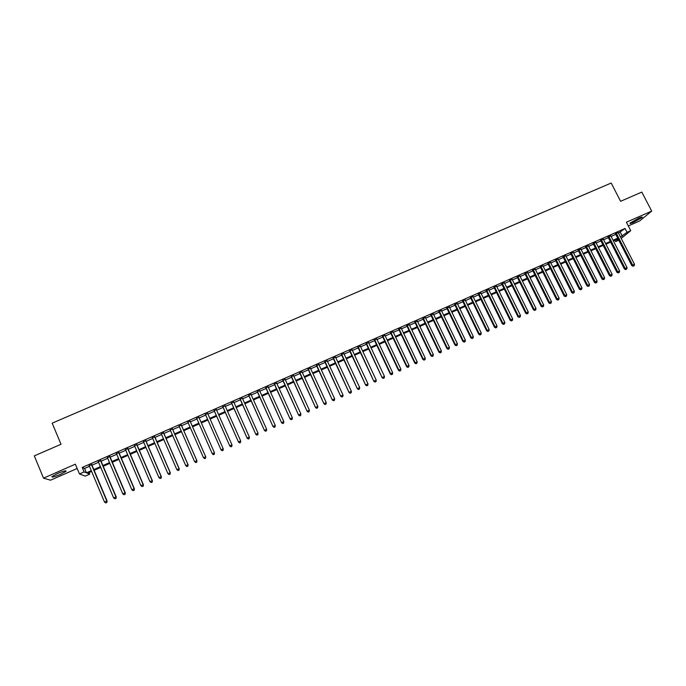 <?xml version="1.0" encoding="UTF-8"?>
<svg xmlns="http://www.w3.org/2000/svg" width="686" height="686" viewBox="0 0 686 686"><rect width="100%" height="100%" fill="white"/><g stroke="black" fill="none" stroke-linecap="round" stroke-linejoin="round"><path stroke-width="1.03" d="M60.411 474.412L66.028 471.342C66.516 470.262 63.712 470.973 57.615 473.486L51.982 476.564C51.527 477.636 54.34 476.924 60.411 474.412M633.65 222.307L642.156 217.436C642.696 216.707 641.53 216.956 638.632 218.191L630.117 223.061C629.577 223.79 630.751 223.542 633.65 222.307M89.06 472.56L89.729 474.137L85.27 476.11L79.456 473.949L84.078 471.908L86.419 472.834L91.298 470.682M628.307 225.943L639.618 220.969L651.7 211.099L641.822 192.089L620.607 201.298L611.183 183.033L52.179 423.159L61.02 444.279L34.3 455.873L43.518 478.159L50.575 480.191L77.166 468.487M618.772 240.211L615.608 241.609L618.352 239.38M614.905 240.229L615.608 241.609M91.744 464.594L89.206 465.717M100.842 460.589L98.33 461.695M109.906 456.593L107.428 457.682M118.944 452.606L116.5 453.686M127.956 448.644L125.529 449.707M136.926 444.691L134.533 445.746M145.869 440.746L143.511 441.793M154.787 436.819L152.455 437.848M163.671 432.909L161.364 433.921M172.529 429.007L170.248 430.011M181.353 425.114L179.106 426.109M190.142 421.247L187.921 422.224M198.914 417.38L196.719 418.349M207.669 413.521L205.466 414.498M216.399 409.679L214.178 410.657M225.094 405.846L222.864 406.832M233.763 402.03L231.516 403.016M242.398 398.223L240.143 399.218M251.007 394.433L248.744 395.428M259.591 390.651L257.319 391.655M268.149 386.878L265.859 387.89M276.672 383.122L274.366 384.143M285.17 379.384L282.855 380.404M293.634 375.654L291.31 376.674M302.08 371.932L299.739 372.961M310.492 368.228L308.143 369.265M318.879 364.532L316.512 365.569M327.231 360.853L324.855 361.899M335.565 357.183L333.182 358.229M343.866 353.522L341.465 354.576M352.141 349.877L349.731 350.94M360.39 346.241L357.972 347.313M368.614 342.623L366.178 343.695M376.811 339.013L374.367 340.085M384.975 335.411L382.522 336.492M393.121 331.827L390.651 332.907M401.233 328.251L398.755 329.34M409.319 324.684L406.841 325.781M417.388 321.134L414.893 322.231M425.423 317.592L422.919 318.698M433.432 314.068L430.919 315.174M441.424 310.544L438.894 311.658M449.381 307.036L446.843 308.16M457.313 303.546L454.767 304.67M465.228 300.056L462.664 301.188M473.108 296.584L470.536 297.715M480.963 293.128L478.391 294.26M488.801 289.672L486.211 290.813M496.613 286.234L494.014 287.374M504.39 282.804L501.783 283.953M512.15 279.382L509.535 280.54M519.885 275.978L517.261 277.135M527.603 272.582L524.962 273.74M535.286 269.195L532.636 270.361M542.943 265.816L540.294 266.991M550.584 262.455L547.917 263.63M558.198 259.102L555.523 260.277M565.787 255.758L563.103 256.941M573.359 252.422L570.658 253.606M580.896 249.095L578.195 250.287M588.417 245.785L585.707 246.986M595.911 242.484L593.193 243.684M603.388 239.191L600.653 240.392M610.84 235.907L608.096 237.116M618.523 233.154L625.049 228.464L82.217 467.475L84.575 468.452L89.454 466.308M91.993 465.185L98.578 462.278M101.091 461.172L107.676 458.274M110.163 457.176L116.749 454.278M119.201 453.197L125.787 450.299M128.205 449.227L134.79 446.329M137.183 445.274L143.76 442.376M146.127 441.33L152.704 438.431M155.036 437.402L161.622 434.504M163.92 433.483L170.505 430.585M172.778 429.582L179.355 426.683M181.601 425.697L188.178 422.799M190.399 421.821L196.968 418.923M199.163 417.954L205.723 415.073M207.918 414.095L214.435 411.231M216.647 410.254L223.121 407.398M225.342 406.421L231.774 403.591M234.012 402.596L240.4 399.784M242.655 398.789L249.001 395.994M251.265 394.999L257.567 392.221M259.848 391.217L266.108 388.456M268.398 387.444L274.623 384.7M276.93 383.688L283.112 380.962M285.427 379.941L291.567 377.24M293.891 376.211L299.996 373.527M302.337 372.489L308.4 369.823M310.749 368.785L316.769 366.135M319.136 365.089L325.113 362.457M327.488 361.411L333.43 358.787M335.823 357.732L341.722 355.134M344.123 354.079L349.989 351.489M352.398 350.426L358.229 347.862M360.647 346.799L366.435 344.243M368.871 343.171L374.625 340.633M377.068 339.561L382.779 337.04M385.232 335.96L390.909 333.456M393.378 332.376L399.02 329.889M401.49 328.8L407.098 326.33M409.585 325.233L415.15 322.78M417.645 321.674L423.176 319.239M425.68 318.132L431.177 315.714M433.698 314.608L439.151 312.199M441.681 311.084L447.101 308.7M449.639 307.577L455.024 305.201M457.579 304.078L462.921 301.72M465.485 300.597L470.802 298.256M473.366 297.124L478.648 294.791M481.229 293.659L486.468 291.344M489.058 290.204L494.272 287.914M496.87 286.765L502.049 284.484M504.656 283.335L509.792 281.071M512.416 279.914L517.518 277.667M520.151 276.509L525.219 274.271M527.86 273.105L532.902 270.884M535.552 269.718L540.551 267.514M543.209 266.348L548.183 264.153M550.849 262.978L555.789 260.8M558.464 259.625L563.369 257.464M566.053 256.281L570.923 254.129M573.616 252.945L578.461 250.81M581.162 249.618L585.973 247.5M588.682 246.308L593.459 244.199M596.177 242.998L600.919 240.915M603.654 239.706L608.362 237.63M611.097 236.43L615.779 234.363M618.266 232.64L615.514 233.849M79.456 473.949L75.366 464.173L43.518 478.159M82.217 467.475L84.078 471.908M625.049 228.464L627.03 232.314L630.743 230.676L621.216 238.394M651.7 211.099L626.387 222.213L630.743 230.676M91.615 471.428L87.482 473.254L89.729 474.137M618.069 238.831L613.387 240.897M610.651 242.107L605.935 244.19M603.208 245.399L598.466 247.492M595.74 248.692L590.963 250.802M588.254 252.002L583.443 254.129M580.742 255.321L575.897 257.464M573.204 258.648L568.334 260.809M565.65 261.992L560.745 264.161M558.061 265.345L553.122 267.523M550.455 268.706L545.49 270.901M542.832 272.076L537.824 274.289M535.174 275.455L530.132 277.684M527.491 278.85L522.423 281.089M519.791 282.255L514.689 284.51M512.065 285.668L506.92 287.94M504.313 289.089L499.134 291.379M496.535 292.528L491.33 294.826M488.741 295.975L483.493 298.29M480.912 299.43L475.63 301.763M473.057 302.895L467.741 305.244M465.185 306.376L459.834 308.743M457.288 309.866L451.894 312.25M449.356 313.373L443.936 315.766M441.407 316.881L435.944 319.299M433.432 320.405L427.935 322.84M425.423 323.946L419.892 326.39M417.397 327.488L411.832 329.949M409.345 331.046L403.737 333.525M401.259 334.622L395.616 337.109M393.155 338.198L387.479 340.71M385.026 341.8L379.307 344.321M376.863 345.401L371.109 347.939M368.674 349.02L362.885 351.575M360.467 352.647L354.636 355.219M352.227 356.283L346.353 358.881M343.96 359.936L338.052 362.551M335.66 363.606L329.717 366.23M327.342 367.276L321.357 369.925M318.99 370.972L312.97 373.63M310.621 374.667L304.55 377.351M302.217 378.38L296.112 381.082M293.78 382.111L287.64 384.82M285.325 385.841L279.142 388.576M276.835 389.597L270.61 392.341M268.32 393.352L262.061 396.122M259.78 397.134L253.468 399.921M251.205 400.916L244.859 403.72M242.604 404.714L236.216 407.544M233.977 408.53L227.546 411.368M225.317 412.355L218.843 415.219M216.63 416.196L210.113 419.069M207.909 420.046L201.358 422.945M199.163 423.914L192.586 426.821M190.365 427.798L183.788 430.705M181.541 431.7L174.964 434.607M172.683 435.61L166.106 438.517M163.8 439.537L157.214 442.444M154.882 443.473L148.296 446.38M145.938 447.426L139.352 450.333M136.96 451.397L130.374 454.303M127.956 455.375L121.362 458.282M118.91 459.371L112.324 462.278M109.846 463.376L103.252 466.283M100.748 467.398L94.154 470.304M620.478 236.962L627.03 232.314M93.836 469.558L100.422 466.643M102.934 465.537L109.528 462.621M112.007 461.532L118.592 458.617M121.045 457.536L127.63 454.629M130.057 453.557L136.643 450.651M139.035 449.596L145.621 446.689M147.979 445.643L154.564 442.736M156.897 441.707L163.482 438.8M165.789 437.779L172.366 434.873M174.638 433.869L181.215 430.962M183.471 429.968L190.048 427.061M192.269 426.083L198.837 423.176M201.032 422.207L207.592 419.317M209.796 418.34L216.304 415.467M218.525 414.49L224.991 411.626M227.22 410.648L233.652 407.801M235.89 406.815L242.278 403.994M244.533 402.999L250.879 400.195M253.151 399.192L259.454 396.414M261.735 395.402L267.994 392.641M270.284 391.629L276.509 388.876M278.816 387.856L284.999 385.129M287.314 384.109L293.454 381.39M295.786 380.361L301.891 377.669M304.224 376.631L310.295 373.956M312.645 372.918L318.664 370.26M321.031 369.214L327.016 366.573M329.391 365.518L335.334 362.894M337.726 361.839L343.626 359.232M346.027 358.178L351.892 355.58M354.302 354.516L360.133 351.944M362.56 350.872L368.348 348.317M370.783 347.245L376.537 344.698M378.972 343.626L384.692 341.096M387.144 340.016L392.829 337.503M395.29 336.414L400.933 333.928M403.411 332.83L409.01 330.36M411.497 329.254L417.071 326.802M419.566 325.696L425.097 323.252M427.601 322.146L433.098 319.719M435.619 318.604L441.072 316.195M443.602 315.08L449.03 312.687M451.568 311.564L456.953 309.18M459.5 308.057L464.851 305.69M467.415 304.567L472.731 302.217M475.295 301.085L480.577 298.753M483.158 297.613L488.406 295.289M490.996 294.148L496.201 291.85M498.808 290.701L503.978 288.412M506.594 287.262L511.73 284.99M514.354 283.833L519.456 281.577M522.089 280.42L527.165 278.173M529.798 277.007L534.84 274.786M537.49 273.611L542.497 271.407M545.156 270.233L550.121 268.037M552.787 266.854L557.727 264.676M560.411 263.493L565.315 261.323M567.999 260.14L572.87 257.987M575.563 256.796L580.407 254.66M583.109 253.468L587.919 251.342M590.629 250.141L595.405 248.032M598.132 246.831L602.874 244.739M605.601 243.53L610.317 241.455M613.052 240.246L617.734 238.179M620.358 232.348L622.313 236.155M84.575 468.452L86.419 472.834M615.385 233.6L631.832 265.679L632.638 265.105L616.285 233.206M633.47 266.031L634.207 265.696L633.47 266.031L632.638 265.105L634.49 264.264L618.137 232.391M631.832 265.679L633.144 266.262M634.207 265.696L634.49 264.264M607.967 236.867L624.406 269.006L625.195 268.44L608.851 236.481M626.035 269.366L626.772 269.032L626.035 269.366L625.195 268.44L627.055 267.6L610.712 235.667M624.406 269.006L625.718 269.598M626.772 269.032L627.055 267.6M600.533 240.151L616.954 272.351L617.726 271.785L601.39 239.766M618.575 272.719L619.321 272.385L618.575 272.719L617.726 271.785L619.595 270.953L603.26 238.942M616.954 272.351L618.258 272.942M619.321 272.385L619.595 270.953M593.064 243.436L609.477 275.703L610.24 275.146L593.913 243.058M611.089 276.072L611.843 275.738L611.089 276.072L610.24 275.146L612.118 274.306L595.791 242.235M609.477 275.703L610.78 276.295M611.843 275.738L612.118 274.306M585.578 246.728L601.982 279.073L602.728 278.516L586.419 246.368M603.586 279.442L604.34 279.108L603.586 279.442L602.728 278.516L604.615 277.676L588.288 245.537M601.982 279.073L603.286 279.665M604.34 279.108L604.615 277.676M578.066 250.038L594.462 282.443L595.199 281.903L578.89 249.678M596.057 282.829L596.811 282.486L596.057 282.829L595.199 281.903L597.077 281.054L580.776 248.846M594.462 282.443L595.765 283.044M596.811 282.486L597.077 281.054M570.538 253.357L586.916 285.83L587.636 285.29L571.344 253.005M588.502 286.216L589.257 285.873L588.502 286.216L587.636 285.29L589.531 284.441L573.23 252.174M586.916 285.83L588.211 286.431M589.257 285.873L589.531 284.441M562.974 256.684L579.353 289.226L580.056 288.695L563.772 256.341M580.922 289.621L581.685 289.278L580.922 289.621L580.056 288.695L581.951 287.837L565.667 255.509M579.353 289.226L580.648 289.826M581.685 289.278L581.951 287.837M555.394 260.028L571.764 292.63L572.45 292.107L556.175 259.685M573.325 293.033L574.088 292.69L573.325 293.033L572.45 292.107L574.353 291.25L558.07 258.845M571.764 292.63L573.05 293.239M574.088 292.69L574.353 291.25M547.797 263.381L564.149 296.052L564.818 295.529L548.551 263.038M565.701 296.455L566.465 296.112L565.701 296.455L564.818 295.529L566.73 294.671L550.464 262.206M564.149 296.052L565.436 296.661M566.465 296.112L566.73 294.671M540.165 266.734L556.509 299.473L557.161 298.967L540.911 266.408M558.052 299.885L558.816 299.542L558.052 299.885L557.161 298.967L559.081 298.101L542.823 265.568M556.509 299.473L557.787 300.091M558.816 299.542L559.081 298.101M532.508 270.104L548.843 302.912L549.486 302.406L533.236 269.787M550.378 303.332L551.15 302.989L550.378 303.332L549.486 302.406L551.407 301.548L535.157 268.938M548.843 302.912L550.121 303.529M551.15 302.989L551.407 301.548M524.833 273.491L541.16 306.368L541.777 305.862L525.545 273.174M542.686 306.788L543.458 306.436L542.686 306.788L541.777 305.862L543.706 305.004L527.474 272.325M541.16 306.368L542.429 306.985M543.458 306.436L543.706 305.004M517.133 276.878L533.442 309.823L534.051 309.335L517.827 276.578M534.96 310.252L535.732 309.909L534.96 310.252L534.051 309.335L535.989 308.468L519.765 275.721M533.442 309.823L534.72 310.449M535.732 309.909L535.989 308.468M509.406 280.282L525.708 313.296L526.299 312.807L510.092 279.982M527.217 313.734L527.988 313.382L527.217 313.734L526.299 312.807L528.237 311.941L512.03 279.133M525.708 313.296L526.977 313.922M527.988 313.382L528.237 311.941M501.663 283.695L517.947 316.778L518.522 316.297L502.323 283.404M519.448 317.215L520.22 316.872L519.448 317.215L518.522 316.297L520.468 315.423L504.27 282.546M517.947 316.778L519.216 317.412M520.22 316.872L520.468 315.423M493.886 287.125L510.161 320.276L510.718 319.796L494.537 286.834M511.653 320.722L512.433 320.371L511.653 320.722L510.718 319.796L512.674 318.921L496.484 285.976M510.161 320.276L511.422 320.911M512.433 320.371L512.674 318.921M486.082 290.555L502.349 323.775L502.898 323.312L486.717 290.281M503.833 324.229L504.613 323.878L503.833 324.229L502.898 323.312L504.853 322.437L488.672 289.415M502.349 323.775L503.61 324.418M504.613 323.878L504.853 322.437M478.262 294.002L494.512 327.291L495.043 326.836L478.879 293.728M495.987 327.754L496.767 327.402L495.987 327.754L495.043 326.836L497.007 325.953L480.843 292.871M494.512 327.291L495.772 327.934M496.767 327.402L497.007 325.953M470.416 297.458L486.657 330.824L487.163 330.369L471.016 297.192M488.115 331.287L488.904 330.935L488.115 331.287L487.163 330.369L489.135 329.486L472.98 296.326M486.657 330.824L487.909 331.467M488.904 330.935L489.135 329.486M462.544 300.931L478.768 334.356L479.265 333.911L463.127 300.674M480.217 334.828L481.006 334.476L480.217 334.828L479.265 333.911L481.246 333.027L465.099 299.799M478.768 334.356L480.02 335.008M481.006 334.476L481.246 333.027M454.638 304.413L470.853 337.906L471.333 337.469L455.212 304.155M472.294 338.387L473.091 338.026L472.294 338.387L471.333 337.469L473.323 336.577L457.193 303.289M470.853 337.906L472.105 338.558M473.091 338.026L473.323 336.577M446.715 307.903L462.921 341.474L463.384 341.036L447.272 307.654M464.345 341.954L465.142 341.594L464.345 341.954L463.384 341.036L465.374 340.145L449.253 306.779M462.921 341.474L464.165 342.125M465.142 341.594L465.374 340.145M438.766 311.401L454.955 345.041L455.401 344.621L439.306 311.161M456.379 345.53L457.176 345.178L456.379 345.53L455.401 344.621L457.399 343.72L441.295 310.286M454.955 345.041L456.199 345.701M457.176 345.178L457.399 343.72M430.791 314.917L446.972 348.625L447.401 348.214L431.314 314.685M448.378 349.123L449.176 348.762L448.378 349.123L447.401 348.214L449.399 347.313L433.312 313.802M446.972 348.625L448.207 349.294M449.176 348.762L449.399 347.313M422.79 318.441L438.954 352.227L439.366 351.815L423.288 318.218M440.352 352.724L441.158 352.364L440.352 352.724L439.366 351.815L441.381 350.915L425.303 317.335M438.954 352.227L440.189 352.887M441.158 352.364L441.381 350.915M414.764 321.974L430.919 355.828L431.314 355.434L415.244 321.76M432.3 356.343L433.106 355.983L432.3 356.343L431.314 355.434L433.329 354.525L417.26 320.877M430.919 355.828L432.146 356.497M433.106 355.983L433.329 354.525M406.712 325.524L422.85 359.447L423.228 359.052L407.175 325.318M424.231 359.97L425.037 359.601L424.231 359.97L423.228 359.052L425.251 358.152L409.199 324.427M422.85 359.447L424.077 360.124M425.037 359.601L425.251 358.152M398.635 329.074L414.756 363.083L415.116 362.697L399.08 328.877M416.128 363.606L416.934 363.237L416.128 363.606L415.116 362.697L417.148 361.788L401.113 327.985M414.756 363.083L415.982 363.76M416.934 363.237L417.148 361.788M390.531 332.65L406.635 366.727L406.987 366.341L390.96 332.461M407.999 367.25L408.813 366.89L407.999 367.25L406.987 366.341L409.019 365.432L392.992 331.561M406.635 366.727L407.861 367.404M408.813 366.89L409.019 365.432M382.402 336.226L398.497 370.38L398.823 370.011L382.814 336.046M399.844 370.912L400.658 370.551L399.844 370.912L398.823 370.011L400.864 369.094L384.855 335.145M398.497 370.38L399.706 371.066M400.658 370.551L400.864 369.094M374.239 339.827L390.325 374.05L390.634 373.681L374.633 339.647M391.655 374.59L392.478 374.222L391.655 374.59L390.634 373.681L392.684 372.764L376.683 338.747M390.325 374.05L391.535 374.736M392.478 374.222L392.684 372.764M366.058 343.429L382.128 377.729L366.435 343.257M383.448 378.278L384.271 377.909L383.448 378.278L382.419 377.369L384.469 376.442L368.485 342.357M382.128 377.729L383.328 378.415M384.271 377.909L384.469 376.442M357.843 347.047L373.904 381.416L358.203 346.884M375.216 381.973L376.039 381.605L375.216 381.973L374.17 381.064L376.237 380.138L360.27 345.976M373.904 381.416L375.105 382.111M376.039 381.605L376.237 380.138M349.611 350.675L365.647 385.12L349.954 350.52M366.95 385.678L367.782 385.309L366.95 385.678L365.904 384.777L367.97 383.851L352.021 349.611M365.647 385.12L366.847 385.815M367.782 385.309L367.97 383.851M341.345 354.31L357.372 388.833L341.671 354.173M358.658 389.399L359.49 389.031L358.658 389.399L357.603 388.499L359.687 387.564L343.746 353.256M357.372 388.833L358.564 389.537M359.49 389.031L359.687 387.564M333.053 357.963L349.063 392.564L333.362 357.835M350.34 393.138L351.172 392.761L350.34 393.138L349.285 392.238L351.369 391.303L335.437 356.917M349.063 392.564L350.254 393.267M351.172 392.761L351.369 391.303M324.735 361.633L340.728 396.302L325.027 361.505M341.997 396.885L342.837 396.508L341.997 396.885L340.933 395.985L343.017 395.042L327.111 360.587M340.728 396.302L341.92 397.014M342.837 396.508L343.017 395.042M316.392 365.304L332.367 400.049L316.658 365.184M333.628 400.641L334.468 400.264L333.628 400.641L332.547 399.741L334.648 398.798L318.75 364.266M332.367 400.049L333.55 400.761M334.468 400.264L334.648 398.798M308.014 368.991L323.981 403.814L308.263 368.888M325.224 404.414L326.064 404.037L325.224 404.414L324.144 403.514L326.244 402.571L310.364 367.962M323.981 403.814L325.155 404.534M326.064 404.037L326.244 402.571M299.619 372.695L315.56 407.595L299.851 372.592M316.795 408.196L317.644 407.818L316.795 408.196L315.706 407.295L317.815 406.352L301.951 371.666M315.56 407.595L316.735 408.316M317.644 407.818L317.815 406.352M291.19 376.408L307.114 411.386L291.396 376.314M308.34 411.994L309.189 411.617L308.34 411.994L307.242 411.094L309.36 410.142L293.514 375.379M307.114 411.386L308.288 412.106M309.189 411.617L309.36 410.142M282.726 380.13L298.642 415.184L282.924 380.044M299.859 415.802L300.708 415.424L299.859 415.802L298.753 414.901L300.88 413.95L285.042 379.109M298.642 415.184L299.816 415.913M300.708 415.424L300.88 413.95M274.246 383.868L290.144 419L274.417 383.791M291.344 419.626L292.193 419.24L291.344 419.626L290.229 418.726L292.365 417.774L276.552 382.857M290.144 419L291.31 419.729M292.193 419.24L292.365 417.774M265.731 387.616L281.612 422.825L265.885 387.547M282.804 423.459L283.661 423.073L282.804 423.459L281.68 422.567L283.824 421.607L268.02 386.612M281.612 422.825L282.778 423.562M283.661 423.073L283.824 421.607M257.19 391.38L273.054 426.666L257.327 391.32M274.237 427.309L275.095 426.924L274.237 427.309L273.105 426.409L275.257 425.449L259.471 390.377M273.054 426.666L274.211 427.404M275.095 426.924L275.257 425.449M248.624 395.153L264.47 430.516L248.735 395.102M265.636 431.168L266.494 430.782L265.636 431.168L264.504 430.276L266.657 429.307L250.887 394.158M264.47 430.516L265.619 431.262M266.494 430.782L266.657 429.307M240.023 398.943L255.852 434.384L240.117 398.9M257.01 435.035L255.869 434.144L258.03 433.175L257.867 434.744L257.01 435.035L257.867 434.744M242.278 397.949L258.03 433.175L257.876 434.65M255.852 434.384L257.001 435.13M231.396 402.742L247.209 438.26L231.474 402.708M248.349 438.929L247.2 438.037L249.37 437.059L249.224 438.628L248.349 438.929L249.224 438.628M233.643 401.756L249.37 437.059L249.215 438.534M247.209 438.26L248.358 439.014M222.744 406.558L238.539 442.153L222.796 406.532M239.663 442.822L238.514 441.938L240.683 440.961L240.546 442.521L239.663 442.822L240.546 442.521M224.974 405.572L240.683 440.961L240.537 442.436M238.539 442.153L239.68 442.916M214.058 410.382L229.836 446.063L214.092 410.365M230.95 446.74L229.784 445.849L231.971 444.871L231.842 446.432L230.95 446.74L231.842 446.432M216.27 409.405L231.971 444.871L231.825 446.346M229.836 446.063L230.968 446.818M205.346 414.215L221.106 449.973L205.363 414.215M222.204 450.659L221.038 449.776L223.224 448.79L223.113 450.35L222.204 450.659L223.113 450.35M207.549 413.246L223.224 448.79L223.087 450.273M221.106 449.973L222.238 450.745M213.466 454.681L214.315 454.209L213.466 454.681L212.343 453.909L196.599 418.074M213.432 454.604L212.257 453.712L214.452 452.726L214.349 454.286M198.794 417.105L214.452 452.726L214.315 454.209M204.677 458.625L205.551 458.231L204.677 458.625L203.442 457.665L187.801 421.941M204.634 458.557L203.442 457.665L205.757 456.867L190.022 420.964M190.005 420.972L205.646 456.679L205.508 458.162M205.551 458.231L205.757 456.867M195.844 462.587L196.736 462.192L195.844 462.587L194.601 461.635L178.977 425.835M195.793 462.518L194.601 461.635L196.942 460.82L181.233 424.84M181.19 424.857L196.813 460.64L196.685 462.124M196.736 462.192L196.942 460.82M186.995 466.566L187.878 466.163L186.995 466.566L185.726 465.614L170.128 429.728M186.935 466.497L185.726 465.614L188.101 464.791L172.409 428.724M172.349 428.759L187.947 464.619L187.818 466.103M187.878 466.163L188.101 464.791M178.111 470.553L178.995 470.159L178.111 470.553L176.825 469.61L161.244 433.646M178.043 470.493L176.825 469.61L179.226 468.77L163.551 432.626M163.474 432.66L179.055 468.607L178.935 470.09M178.995 470.159L179.226 468.77M169.193 474.558L170.085 474.155L169.193 474.558L167.899 473.614L152.335 437.574M169.116 474.498L167.899 473.614L170.317 472.765L154.667 436.545M154.564 436.588L170.128 472.611L170.008 474.095M170.085 474.155L170.317 472.765M145.629 440.523L161.176 476.633L158.938 477.636L143.391 441.51M145.749 440.472L161.39 476.77L161.056 478.116L160.164 478.519L161.056 478.116M161.141 478.168L161.39 476.77M158.938 477.636L160.164 478.519M136.66 444.468L152.189 480.663L149.942 481.675L134.413 445.463M136.806 444.408L152.421 480.8L152.078 482.147L151.177 482.55L152.078 482.147M152.172 482.198L152.421 480.8M149.942 481.675L151.177 482.55M127.665 448.438L143.177 484.71L140.913 485.722L125.409 449.424M127.836 448.361L143.425 484.831L143.065 486.194L142.156 486.597L143.065 486.194M143.168 486.245L143.425 484.831M140.913 485.722L142.156 486.597M118.635 452.408L134.13 488.766L131.858 489.787L116.38 453.412M118.824 452.331L134.405 488.886L134.019 490.258L133.11 490.662L134.019 490.258M134.13 490.301L134.405 488.886M131.858 489.787L133.11 490.662M109.58 456.404L125.049 492.84L122.777 493.86L107.308 457.399M109.794 456.31L125.341 492.951L124.946 494.332L124.037 494.735L124.946 494.332M125.066 494.366L125.341 492.951M122.777 493.86L124.037 494.735M100.49 460.409L115.943 496.93L113.653 497.95L98.209 461.412M100.722 460.306L116.26 497.024L115.84 498.413L114.922 498.825L115.84 498.413M115.968 498.456L116.26 497.024M113.653 497.95L114.922 498.825M91.367 464.422L106.802 501.029L104.504 502.058L89.086 465.425M91.624 464.311L107.136 501.114L106.699 502.521L105.781 502.932L106.699 502.521M106.836 502.555L107.136 501.114M104.504 502.058L105.781 502.932M66.028 471.342L65.796 470.785"/></g></svg>
